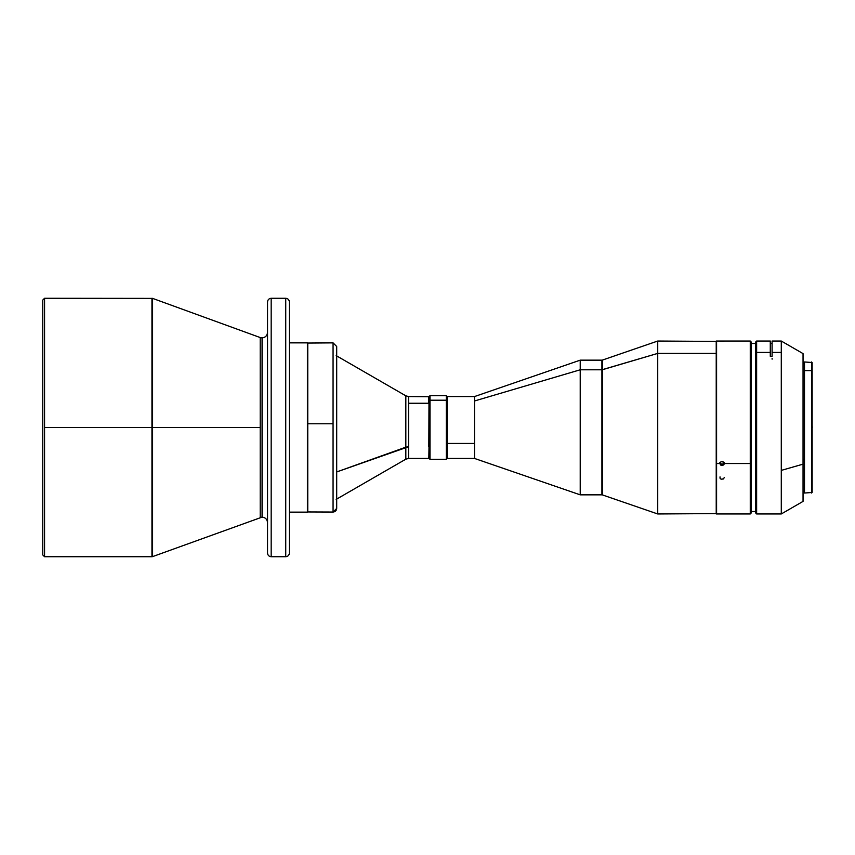 <?xml version="1.0" encoding="UTF-8"?>
<svg xmlns="http://www.w3.org/2000/svg" width="855" height="855" viewBox="0 0 855 855"><rect width="100%" height="100%" fill="white"/><g stroke="black" fill="none" stroke-linecap="round" stroke-linejoin="round"><path stroke-width="1.28" d="M812.25 427.5L812.143 425.437L812.25 427.5M756.632 352.431L756.632 341.038L756.632 352.431L755.724 353.222L756.632 352.431L756.632 513.962L756.632 352.431L770.28 352.431L756.632 352.431M772.097 341.081L772.097 356.311L770.28 356.311L770.28 341.038L756.632 341.038L755.724 341.957L755.724 513.043L756.632 513.962L781.288 513.962L781.288 341.038L781.288 352.431L772.097 352.431L781.288 352.431L781.288 470.389L803.048 464.158L803.048 353.607L781.288 341.038L772.097 341.038L772.097 356.311L770.28 356.311L770.28 341.081M803.048 459.456L804.502 459.456L803.048 459.456M804.502 493.004L804.502 361.996L804.502 370.6L811.598 370.6L811.598 361.975L812.143 371.081L812.143 362.52L812.143 371.081L811.598 370.6L811.598 493.025L811.598 370.6L804.502 370.6L804.502 493.025L812.143 492.48L812.143 371.081L812.143 492.459M772.097 343.486L770.28 343.486L772.097 343.486M751.171 511.514L755.724 511.514L751.171 511.514M755.724 343.486L751.171 343.486L755.724 343.486M44.567 298.267L42.75 300.094L42.75 554.906L44.567 556.733L44.567 298.267L44.567 556.733L42.75 554.906L42.75 300.094L44.567 298.267L152.585 298.384L152.585 556.616L151.955 556.733L151.955 427.5L44.567 427.5L151.955 427.5L151.955 556.733L152.585 556.616L152.585 427.5L260.209 427.5L152.585 427.5L152.585 298.384L151.955 298.267L151.955 427.5L151.955 298.267M260.209 517.446L260.209 337.554L262.079 337.885C265.371 337.533 267.188 335.716 267.54 332.424C267.188 335.716 265.371 337.533 262.079 337.885L260.209 337.554L260.209 517.446L262.079 517.115C265.371 517.467 267.188 519.284 267.54 522.576C267.188 519.284 265.371 517.467 262.079 517.115L262.079 337.885L262.079 517.115L152.585 556.616M428.825 446.716L429.007 396.741L428.825 446.716M336.154 499.395L405.826 459.178L405.826 447.165L336.699 471.949L408.551 446.716L408.551 396.56L408.551 403.25L428.825 403.25L428.825 396.56L428.825 403.25L408.551 403.25L408.551 458.44L428.825 458.44L429.007 446.599L429.007 458.259M408.551 458.44L405.826 459.178L405.826 395.822L336.154 355.605M333.065 342.951L333.065 512.049C335.256 511.824 336.475 510.606 336.699 508.415L333.065 512.134L333.065 423.759L307.768 423.759L307.768 512.134L307.768 342.866L307.768 423.759L333.065 423.759L333.065 342.866L336.699 346.499L336.699 508.415C336.475 510.606 335.256 511.824 333.065 512.049L307.586 511.953L307.586 343.047L307.586 511.953M307.405 342.866L307.405 512.134L307.405 342.866L289.375 342.866L307.405 342.866M289.375 512.134L307.405 512.134L289.375 512.134M271.174 556.733L285.741 556.733L285.741 298.267L271.174 298.267L271.174 556.733C268.983 556.498 267.765 555.29 267.54 553.089C267.765 555.29 268.983 556.498 271.174 556.733L271.174 298.267L285.741 298.267C287.932 298.502 289.15 299.71 289.375 301.911C289.15 299.71 287.932 298.502 285.741 298.267L285.741 556.733C287.932 556.498 289.15 555.29 289.375 553.089C289.15 555.29 287.932 556.498 285.741 556.733L271.174 556.733M716.586 341.102L716.586 513.962L750.263 513.962L750.263 463.517L750.263 513.962L751.171 513.043L751.171 349.727L750.263 348.904L751.171 349.727L751.171 341.957L750.263 341.038L750.263 348.904L750.263 341.038L716.586 341.038L716.586 463.517L719.867 463.517L720.498 462.106L722.048 461.518L723.597 462.106L724.228 463.517L750.263 463.517L750.263 348.904L750.263 463.517L724.228 463.517L723.597 464.917L722.048 465.494L720.498 464.917L719.867 463.517L720.498 462.106L722.048 461.518L724.067 462.758L724.067 464.276L722.881 465.344L722.048 465.494L722.048 464.468L722.048 465.494L720.829 465.163L719.867 463.517L716.586 463.517L716.586 513.898M724.067 341.348L719.867 341.423M719.867 463.517L719.867 462.502L720.509 463.902L722.881 464.318L724.228 462.502M720.028 476.876L720.028 478.234L721.214 479.195L723.597 478.811L724.228 477.56M720.498 478.811L721.214 479.195M716.223 353.404L716.223 341.038L716.223 353.404L657.73 353.404L716.223 353.404L716.223 513.962L716.223 353.404M716.586 341.412L657.73 341.038L657.73 353.404L657.73 341.038L602.508 360.051L602.508 369.702L657.73 353.404L601.92 369.788L601.92 360.158L580.224 360.158L580.224 369.788L580.224 360.158L474.504 396.56L474.504 400.984L580.224 369.788L601.92 369.788L601.92 360.158L602.508 360.051L602.508 485.298M430.001 400.204L430.001 395.651L430.001 400.204L446.299 400.204L446.299 395.651L446.299 400.204L447.208 400.984L447.208 396.56L447.208 458.44L447.208 443.446L474.504 443.446L447.208 443.446L447.208 400.984L446.299 400.204L446.299 459.349L446.299 400.204L430.001 400.204L430.001 459.349L430.001 400.204L429.092 400.984L430.001 400.204M429.092 396.56L429.092 458.44L430.001 459.349L446.299 459.349L447.208 458.44L474.504 458.44L474.504 443.446L474.504 458.44L580.224 494.842L580.224 369.788L580.224 494.842L601.92 494.842L601.92 369.788L580.224 369.788L474.504 400.984L474.504 443.446L474.504 396.56L447.208 396.56L446.299 395.651L430.001 395.651L429.092 396.56M429.092 396.592L429.092 458.408M601.92 485.213L601.92 369.788L602.508 369.702L602.508 494.949L601.92 494.842M716.586 513.588L657.73 513.962L657.73 353.404L657.73 513.962L602.508 494.949M722.881 479.195L723.597 478.811L722.881 479.195M751.171 512.989L751.171 342.011M289.375 553.089L289.375 301.911L289.375 553.089M336.699 508.415L336.699 346.585M405.826 407.835L405.826 447.165L408.551 446.716L408.551 451.75M267.54 301.911C267.765 299.71 268.983 298.502 271.174 298.267C268.983 298.502 267.765 299.71 267.54 301.911L267.54 553.089L267.54 301.911M719.91 462.886L722.048 464.468L724.185 462.886M803.048 501.372L803.048 353.628M781.288 470.389L781.288 513.962L803.048 501.393L803.048 464.158L781.288 470.389M772.097 359.153L772.097 358.437M772.097 356.311L772.097 355.017M770.28 355.017L770.28 356.311M755.724 342L755.724 513.011M803.048 363.065L804.502 363.065M804.502 361.975L812.143 362.52M151.955 556.733L44.567 556.733M405.826 395.822L408.551 396.56L429.007 396.741M307.586 343.047L333.065 342.866M152.585 298.384L260.209 337.554M803.048 491.935L804.502 491.935"/></g></svg>
